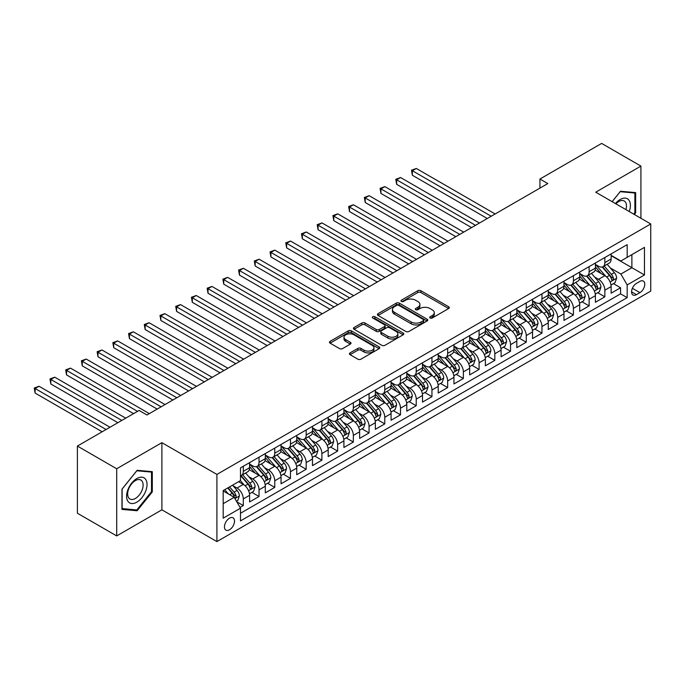 <?xml version="1.0" encoding="UTF-8"?>
<svg xmlns="http://www.w3.org/2000/svg" width="685" height="685" viewBox="0 0 685 685"><rect width="100%" height="100%" fill="white"/><g stroke="black" fill="none" stroke-linecap="round" stroke-linejoin="round"><path stroke-width="1.03" d="M430.103 318.003A1.524 0.882 0 0 0 432.261 318.003L448.649 308.533A2.183 1.259 0 0 0 449.291 307.642A2.183 1.259 0 0 0 448.649 306.752L420.881 290.723A2.183 1.259 0 0 0 417.79 290.723L401.401 300.184A1.524 0.882 0 0 0 400.956 300.809A1.524 0.882 0 0 0 401.401 301.434A1.524 0.882 0 0 0 403.559 301.434L405.683 300.21A6.978 4.033 0 0 1 415.555 300.21L417.876 301.546A6.978 4.033 0 0 1 419.914 304.397A6.978 4.033 0 0 1 417.876 307.24L415.752 308.464A1.524 0.882 0 0 0 415.298 309.089A1.524 0.882 0 0 0 415.752 309.714A1.524 0.882 0 0 0 417.91 309.714L420.033 308.49A6.978 4.033 0 0 1 429.906 308.49L432.218 309.825A6.978 4.033 0 0 1 434.264 312.677A6.978 4.033 0 0 1 432.218 315.528L430.103 316.753A1.524 0.882 0 0 0 429.649 317.378A1.524 0.882 0 0 0 430.103 318.003L430.103 316.753M229.484 529.788A7.115 4.11 120 0 0 234.124 523.52A7.115 4.11 120 0 0 233.037 517.826A7.115 4.11 120 0 0 229.484 518.177A7.115 4.11 120 0 0 224.834 524.445A7.115 4.11 120 0 0 225.922 530.147A7.115 4.11 120 0 0 229.484 529.788M350.061 352.895A2.183 1.259 0 0 0 349.418 353.785A2.183 1.259 0 0 0 350.061 354.676L357.853 359.18A2.183 1.259 0 0 0 360.935 359.18L379.147 348.665A2.183 1.259 0 0 0 379.781 347.774A2.183 1.259 0 0 0 379.147 346.884L351.371 330.846A2.183 1.259 0 0 0 348.288 330.846L330.076 341.361A2.183 1.259 0 0 0 329.442 342.252A2.183 1.259 0 0 0 330.076 343.142L339.495 348.579A2.183 1.259 0 0 0 342.577 348.579L350.369 344.075A2.183 1.259 0 0 0 351.011 343.185A2.183 1.259 0 0 0 350.369 342.294L345.702 339.606A5.84 3.374 0 0 1 343.99 337.217A5.84 3.374 0 0 1 347.595 334.109A5.84 3.374 0 0 1 353.957 334.837L372.238 345.394A5.84 3.374 0 0 1 373.95 347.774A5.84 3.374 0 0 1 370.345 350.891A5.84 3.374 0 0 1 363.983 350.155L360.935 348.4A2.183 1.259 0 0 0 357.853 348.4L350.061 352.895L350.061 354.676M161.891 442.664L116.698 468.763L77.396 446.072L77.396 513.228L116.698 535.918L161.891 509.828L216.905 541.587L216.905 474.431L161.891 442.664L161.891 509.828M640.929 218.284L640.929 166.095L595.736 192.194L650.75 223.952L216.905 474.431M640.929 166.095L601.627 143.413L539.934 179.033L539.934 188.11M77.396 446.072L139.098 410.452L146.958 414.99L547.794 183.571L539.934 179.033M405.837 331.471A2.183 1.259 0 0 0 408.919 331.471L427.132 320.965A2.183 1.259 0 0 0 427.765 320.075A2.183 1.259 0 0 0 427.132 319.184L399.355 303.147A2.183 1.259 0 0 0 396.272 303.147L378.06 313.661A2.183 1.259 0 0 0 377.426 314.552A2.183 1.259 0 0 0 378.06 315.442L405.837 331.471M373.351 318.328A1.524 0.882 0 0 1 374.9 318.542L374.9 316.727L403.14 333.03A2.183 1.259 0 0 1 403.773 333.92A2.183 1.259 0 0 1 403.14 334.811L384.927 345.326A2.183 1.259 0 0 1 381.845 345.326L354.068 329.288L354.068 327.507A2.183 1.259 0 0 0 353.434 328.398A2.183 1.259 0 0 0 354.068 329.288M354.068 327.507L361.86 323.012A2.183 1.259 0 0 1 364.951 323.012L376.211 329.511A2.183 1.259 0 0 0 379.302 329.511L384.465 326.531A2.183 1.259 0 0 0 385.107 325.64A2.183 1.259 0 0 0 384.465 324.75L372.743 317.977A1.524 0.882 0 0 1 372.298 317.352A1.524 0.882 0 0 1 373.239 316.538A1.524 0.882 0 0 1 374.9 316.727M240.05 507.448L243.312 505.564L236.787 501.797M233.08 485.768L237.027 488.045A8.888 5.137 60 0 1 243.312 498.937L249.597 495.306L249.597 501.934L259.033 496.488L251.883 492.352M248.801 476.692L252.748 478.969A8.888 5.137 60 0 1 259.033 489.861L265.318 486.23L265.318 492.858L274.753 487.412L267.595 483.285M264.513 467.615L268.46 469.893A8.888 5.137 60 0 1 274.753 480.784L281.038 477.154L281.038 483.781L290.474 478.335L283.316 474.208M280.233 458.539L284.181 460.817A8.888 5.137 60 0 1 290.474 471.708L296.759 468.078L296.759 474.705L306.186 469.259L299.037 465.132M295.954 449.463L299.902 451.74A8.888 5.137 60 0 1 306.186 462.632L312.48 459.001L312.48 465.629L321.907 460.183L314.757 456.056M311.675 440.387L315.622 442.673A8.888 5.137 60 0 1 321.907 453.556L328.192 449.925L328.192 456.553L337.628 451.107L330.478 446.98M327.396 431.319L331.343 433.596A8.888 5.137 60 0 1 337.628 444.488L343.913 440.857L343.913 447.476L353.349 442.03L346.19 437.903M343.108 422.243L347.055 424.52A8.888 5.137 60 0 1 353.349 435.412L359.634 431.781L359.634 438.4L369.061 432.954L361.911 428.827M358.829 413.166L362.776 415.444A8.888 5.137 60 0 1 369.061 426.335L375.354 422.705L375.354 429.332L384.782 423.887L377.632 419.751M374.549 404.09L378.497 406.368A8.888 5.137 60 0 1 384.782 417.259L391.075 413.629L391.075 420.256L400.502 414.81L393.353 410.675M390.27 395.014L394.217 397.291A8.888 5.137 60 0 1 400.502 408.183L406.787 404.552L406.787 411.18L416.223 405.734L409.073 401.607M405.991 385.938L409.938 388.215A8.888 5.137 60 0 1 416.223 399.107L422.508 395.476L422.508 402.104L431.944 396.658L424.786 392.531M421.703 376.861L425.65 379.139A8.888 5.137 60 0 1 431.944 390.03L438.229 386.4L438.229 393.027L447.656 387.582L440.506 383.454M437.424 367.785L441.371 370.063A8.888 5.137 60 0 1 447.656 380.954L453.949 377.324L453.949 383.951L463.377 378.505L456.227 374.378M453.145 358.709L457.092 360.995A8.888 5.137 60 0 1 463.377 371.878L469.67 368.247L469.67 374.875L479.098 369.429L471.948 365.302M468.865 349.641L472.813 351.919A8.888 5.137 60 0 1 479.098 362.81L485.382 359.18L485.382 365.799L494.818 360.353L487.669 356.226M484.586 340.565L488.533 342.842A8.888 5.137 60 0 1 494.818 353.734L501.103 350.103L501.103 356.722L510.539 351.277L503.381 347.149M500.298 331.489L504.246 333.766A8.888 5.137 60 0 1 510.539 344.658L516.824 341.027L516.824 347.655L526.251 342.209L519.102 338.073M516.019 322.412L519.966 324.69A8.888 5.137 60 0 1 526.251 335.582L532.545 331.951L532.545 338.578L541.972 333.133L534.822 328.997M531.74 313.336L535.687 315.614A8.888 5.137 60 0 1 541.972 326.505L548.265 322.875L548.265 329.502L557.693 324.056L550.543 319.929M547.461 304.26L551.408 306.537A8.888 5.137 60 0 1 557.693 317.429L563.978 313.798L563.978 320.426L573.413 314.98L566.264 310.853M563.181 295.184L567.129 297.461A8.888 5.137 60 0 1 573.413 308.353L579.698 304.722L579.698 311.35L589.134 305.904L581.976 301.777M578.894 286.107L582.841 288.385A8.888 5.137 60 0 1 589.134 299.276L595.419 295.646L595.419 302.273L604.846 296.828L604.846 290.2A8.888 5.137 -120 0 0 598.562 279.317L594.614 277.031M597.697 292.7L604.846 296.828M249.597 495.306A8.888 5.137 -120 0 0 243.312 484.415L238.594 481.692M265.318 486.23A8.888 5.137 -120 0 0 259.033 475.339L249.314 469.73M281.038 477.154A8.888 5.137 -120 0 0 274.753 466.262L265.026 460.654M296.759 468.078A8.888 5.137 -120 0 0 290.474 457.186L280.747 451.578M312.48 459.001A8.888 5.137 -120 0 0 306.186 448.11L296.468 442.501M328.192 449.925A8.888 5.137 -120 0 0 321.907 439.042L312.189 433.425M343.913 440.857A8.888 5.137 -120 0 0 337.628 429.966L327.909 424.349M359.634 431.781A8.888 5.137 -120 0 0 353.349 420.89L343.622 415.273M375.354 422.705A8.888 5.137 -120 0 0 369.061 411.813L359.342 406.196M391.075 413.629A8.888 5.137 -120 0 0 384.782 402.737L375.063 397.129M406.787 404.552A8.888 5.137 -120 0 0 400.502 393.661L390.784 388.052M422.508 395.476A8.888 5.137 -120 0 0 416.223 384.585L406.505 378.976M438.229 386.4A8.888 5.137 -120 0 0 431.944 375.508L422.217 369.9M453.949 377.324A8.888 5.137 -120 0 0 447.656 366.432L437.938 360.824M469.67 368.247A8.888 5.137 -120 0 0 463.377 357.365L453.658 351.748M485.382 359.18A8.888 5.137 -120 0 0 479.098 348.288L469.379 342.671M501.103 350.103A8.888 5.137 -120 0 0 494.818 339.212L485.1 333.595M516.824 341.027A8.888 5.137 -120 0 0 510.539 330.136L500.812 324.519M532.545 331.951A8.888 5.137 -120 0 0 526.251 321.059L516.533 315.451M548.265 322.875A8.888 5.137 -120 0 0 541.972 311.983L532.254 306.375M563.978 313.798A8.888 5.137 -120 0 0 557.693 302.907L547.974 297.299M579.698 304.722A8.888 5.137 -120 0 0 573.413 293.831L563.695 288.222M595.419 295.646A8.888 5.137 -120 0 0 589.134 284.755L579.407 279.146M639.901 281.398L636.442 283.402A6.893 3.982 120 0 0 631.947 289.472A6.893 3.982 120 0 0 633 294.995A6.893 3.982 120 0 0 636.442 294.653L639.901 292.658A6.893 3.982 120 0 0 644.405 286.578A6.893 3.982 120 0 0 643.352 281.055A6.893 3.982 120 0 0 639.901 281.398M216.905 541.587L650.75 291.108L650.75 223.952M223.19 503.655L234.193 497.301L240.486 508.193L240.486 520.9L627.169 297.65L627.169 284.943L620.884 274.051L610.335 267.963M240.486 508.193L223.19 518.177L223.19 490.588L240.486 480.605L240.486 467.898L627.169 244.648L627.169 257.354L644.465 247.371L644.465 274.959L627.169 284.943M249.597 464.087L252.748 465.903A8.888 5.137 60 0 0 257.192 466.339L263.477 462.709A8.888 5.137 -120 0 0 265.318 458.642L265.318 453.556M265.318 455.011L268.46 456.826A8.888 5.137 60 0 0 272.913 457.263L279.197 453.633A8.888 5.137 -120 0 0 281.038 449.565L281.038 444.479M281.038 445.935L284.181 447.75A8.888 5.137 60 0 0 288.625 448.187L294.918 444.565A8.888 5.137 -120 0 0 296.759 440.489L296.759 435.412M296.759 436.859L299.902 438.674A8.888 5.137 60 0 0 304.345 439.119L310.639 435.489A8.888 5.137 -120 0 0 312.48 431.413L312.48 426.335M312.48 427.782L315.622 429.598A8.888 5.137 60 0 0 320.066 430.043L326.351 426.412A8.888 5.137 -120 0 0 328.192 422.337L328.192 417.259M328.192 418.706L331.343 420.522A8.888 5.137 60 0 0 335.787 420.967L342.072 417.336A8.888 5.137 -120 0 0 343.913 413.26L343.913 408.183M343.913 409.639L347.055 411.445A8.888 5.137 60 0 0 351.508 411.89L357.793 408.26A8.888 5.137 -120 0 0 359.634 404.193L359.634 399.107M359.634 400.562L362.776 402.378A8.888 5.137 60 0 0 367.22 402.814L373.513 399.184A8.888 5.137 -120 0 0 375.354 395.117L375.354 390.03M375.354 391.486L378.497 393.301A8.888 5.137 60 0 0 382.941 393.738L389.234 390.108A8.888 5.137 -120 0 0 391.075 386.04L391.075 380.954M391.075 382.41L394.217 384.225A8.888 5.137 60 0 0 398.661 384.662L404.946 381.031A8.888 5.137 -120 0 0 406.787 376.964L406.787 371.878M406.787 373.334L409.938 375.149A8.888 5.137 60 0 0 414.382 375.585L420.667 371.955A8.888 5.137 -120 0 0 422.508 367.888L422.508 362.802M422.508 364.257L425.65 366.073A8.888 5.137 60 0 0 430.103 366.509L436.388 362.887A8.888 5.137 -120 0 0 438.229 358.812L438.229 353.734M438.229 355.181L441.371 356.996A8.888 5.137 60 0 0 445.815 357.442L452.109 353.811A8.888 5.137 -120 0 0 453.949 349.735L453.949 344.658M453.949 346.105L457.092 347.92A8.888 5.137 60 0 0 461.536 348.365L467.829 344.735A8.888 5.137 -120 0 0 469.67 340.659L469.67 335.582M469.67 337.029L472.813 338.844A8.888 5.137 60 0 0 477.257 339.289L483.541 335.659A8.888 5.137 -120 0 0 485.382 331.583L485.382 326.505M485.382 327.961L488.533 329.768A8.888 5.137 60 0 0 492.977 330.213L499.262 326.582A8.888 5.137 -120 0 0 501.103 322.515L501.103 317.429M501.103 318.885L504.246 320.7A8.888 5.137 60 0 0 508.698 321.137L514.983 317.506A8.888 5.137 -120 0 0 516.824 313.439L516.824 308.353M516.824 309.808L519.966 311.624A8.888 5.137 60 0 0 524.41 312.06L530.704 308.43A8.888 5.137 -120 0 0 532.545 304.363L532.545 299.276M532.545 300.732L535.687 302.547A8.888 5.137 60 0 0 540.131 302.984L546.424 299.354A8.888 5.137 -120 0 0 548.265 295.286L548.265 290.2M548.265 291.656L551.408 293.471A8.888 5.137 60 0 0 555.852 293.908L562.137 290.277A8.888 5.137 -120 0 0 563.978 286.21L563.978 281.124M563.978 282.58L567.129 284.395A8.888 5.137 60 0 0 571.573 284.832L577.857 281.21A8.888 5.137 -120 0 0 579.698 277.134L579.698 272.056M579.698 273.503L582.841 275.319A8.888 5.137 60 0 0 587.293 275.764L593.578 272.133A8.888 5.137 -120 0 0 595.419 268.058L595.419 262.98M240.486 513.27L620.567 293.831L620.567 287.751L611.14 293.197L611.14 286.57A8.888 5.137 -120 0 0 604.846 275.687L595.128 270.07M595.419 264.427L598.562 266.242A8.888 5.137 -120 0 0 603.005 266.688A8.888 5.137 -120 0 0 604.846 262.612L604.846 257.534M603.005 266.688L609.299 263.057A8.888 5.137 -120 0 0 611.14 258.981L611.14 253.904M243.312 466.262L243.312 471.349A8.888 5.137 60 0 1 241.471 475.416A8.888 5.137 60 0 1 240.486 475.775M241.471 475.416L247.756 471.785A8.888 5.137 -120 0 0 249.597 467.718L249.597 462.632M259.033 457.186L259.033 462.272A8.888 5.137 60 0 1 257.192 466.339M274.753 448.11L274.753 453.196A8.888 5.137 60 0 1 272.913 457.263M290.474 439.042L290.474 444.12A8.888 5.137 60 0 1 288.625 448.187M306.186 429.966L306.186 435.043A8.888 5.137 60 0 1 304.345 439.119M321.907 420.89L321.907 425.967A8.888 5.137 60 0 1 320.066 430.043M337.628 411.813L337.628 416.891A8.888 5.137 60 0 1 335.787 420.967M353.349 402.737L353.349 407.823A8.888 5.137 60 0 1 351.508 411.89M369.061 393.661L369.061 398.747A8.888 5.137 60 0 1 367.22 402.814M384.782 384.585L384.782 389.671A8.888 5.137 60 0 1 382.941 393.738M400.502 375.508L400.502 380.595A8.888 5.137 60 0 1 398.661 384.662M416.223 366.432L416.223 371.518A8.888 5.137 60 0 1 414.382 375.585M431.944 357.365L431.944 362.442A8.888 5.137 60 0 1 430.103 366.509M447.656 348.288L447.656 353.366A8.888 5.137 60 0 1 445.815 357.442M463.377 339.212L463.377 344.29A8.888 5.137 60 0 1 461.536 348.365M479.098 330.136L479.098 335.213A8.888 5.137 60 0 1 477.257 339.289M494.818 321.059L494.818 326.146A8.888 5.137 60 0 1 492.977 330.213M510.539 311.983L510.539 317.069A8.888 5.137 60 0 1 508.698 321.137M526.251 302.907L526.251 307.993A8.888 5.137 60 0 1 524.41 312.06M541.972 293.831L541.972 298.917A8.888 5.137 60 0 1 540.131 302.984M557.693 284.755L557.693 289.841A8.888 5.137 60 0 1 555.852 293.908M573.413 275.687L573.413 280.764A8.888 5.137 60 0 1 571.573 284.832M589.134 266.611L589.134 271.688A8.888 5.137 60 0 1 587.293 275.764M589.134 299.276L589.134 305.904M573.413 308.353L573.413 314.98M557.693 317.429L557.693 324.056M541.972 326.505L541.972 333.133M526.251 335.582L526.251 342.209M510.539 344.658L510.539 351.277M494.818 353.734L494.818 360.353M479.098 362.81L479.098 369.429M463.377 371.878L463.377 378.505M447.656 380.954L447.656 387.582M431.944 390.03L431.944 396.658M416.223 399.107L416.223 405.734M400.502 408.183L400.502 414.81M384.782 417.259L384.782 423.887M369.061 426.335L369.061 432.954M353.349 435.412L353.349 442.03M337.628 444.488L337.628 451.107M321.907 453.556L321.907 460.183M306.186 462.632L306.186 469.259M290.474 471.708L290.474 478.335M274.753 480.784L274.753 487.412M259.033 489.861L259.033 496.488M243.312 498.937L243.312 505.564M234.193 497.301L223.19 490.948M620.884 274.051L631.887 267.698L631.887 254.632L644.465 247.371M611.14 255.719L644.465 274.959M611.14 255.351L620.884 260.985L627.169 257.354M116.698 468.763L116.698 535.918M613.417 283.624L620.567 287.751M620.567 293.831L627.169 297.65M634.336 214.473L635.663 212.829L635.663 192.605L620.49 191.252L612.125 201.655M121.964 509.409L137.128 510.762L152.301 491.899L152.301 471.674L137.128 470.312L121.964 489.184L121.964 509.409M634.875 212.376L635.663 212.829M151.513 491.445L152.301 491.899M135.527 509.837L137.128 510.762M430.711 318.217L432.218 317.343A6.978 4.033 0 0 0 434.264 314.492L434.264 312.677M419.914 304.397L419.914 306.212A6.978 4.033 0 0 1 417.876 309.055L416.36 309.928M448.649 306.752L448.649 308.533L420.881 292.538A2.183 1.259 0 0 0 417.79 292.538L402.009 301.648M427.097 320.982L399.355 304.962A2.183 1.259 0 0 0 396.272 304.962L378.094 315.46L378.06 313.661M423.27 320.691A1.524 0.882 0 0 0 423.715 320.075A1.524 0.882 0 0 0 423.27 319.45L398.893 305.373A1.524 0.882 0 0 0 396.735 305.373L394.5 306.666A6.978 4.033 0 0 0 392.454 309.517A6.978 4.033 0 0 0 394.5 312.369L411.163 321.984A6.978 4.033 0 0 0 421.035 321.984L423.27 320.691L423.27 322.507A1.524 0.882 0 0 0 423.715 321.89L423.715 320.075M392.454 309.517L392.454 311.332A6.978 4.033 0 0 0 394.5 314.184L394.5 312.369M423.27 322.507L421.035 323.8A6.978 4.033 0 0 1 411.163 323.8L394.5 314.184M354.102 329.305L361.86 324.827L361.86 323.012M385.107 325.64L385.107 327.456A2.183 1.259 0 0 1 384.465 328.346L379.302 331.326A2.183 1.259 0 0 1 376.211 331.326L364.951 324.827A2.183 1.259 0 0 0 361.86 324.827M374.9 318.542L403.105 334.828M387.898 336.258A5.84 3.374 0 0 0 394.26 336.994A5.84 3.374 0 0 0 397.865 333.878A5.84 3.374 0 0 0 396.153 331.497L389.714 327.772A2.183 1.259 0 0 0 386.631 327.772L381.459 330.761A2.183 1.259 0 0 0 380.817 331.651A2.183 1.259 0 0 0 381.459 332.542L387.898 336.258L387.898 338.073A5.84 3.374 0 0 0 394.26 338.81A5.84 3.374 0 0 0 397.865 335.693L397.865 333.878M380.817 331.651L380.817 333.467A2.183 1.259 0 0 0 381.459 334.357L381.459 332.542M387.898 338.073L381.459 334.357M373.95 347.774L373.95 349.59A5.84 3.374 0 0 1 370.345 352.707A5.84 3.374 0 0 1 363.983 351.97L360.935 350.215A2.183 1.259 0 0 0 357.853 350.215L350.086 354.693M343.99 337.217L343.99 339.032A5.84 3.374 0 0 0 345.702 341.421L345.702 339.606M350.343 344.093L345.702 341.421M379.113 348.682L351.371 332.662A2.183 1.259 0 0 0 348.288 332.662L330.11 343.159M611.003 285.02L615.07 282.674L616.637 278.136A5.891 3.399 -120 0 0 614.342 272.604L607.167 264.29M605.72 276.26L597.209 266.397A17.005 9.821 -120 0 0 595.419 264.53M601.053 273.495L596.292 267.972A14.12 8.151 -120 0 0 595.419 267.03M495.135 213.968L416.3 168.459L412.37 170.728L412.37 175.266L487.275 218.506M602.209 267.004L609.47 275.413A5.891 3.399 60 0 1 611.577 279.471C612.458 280.662 613.084 280.293 613.46 278.384A5.891 3.399 -120 0 0 611.362 274.325L604.179 266.011M602.637 266.867L610.438 275.901A2.997 1.73 60 0 1 611.2 277.082L613.46 278.384M611.577 279.471L612.005 280.174M412.37 175.266L411.505 170.231L491.205 216.237M411.505 170.231L416.3 168.459M629.232 211.528A14.453 8.34 120 0 0 620.173 199.498A14.453 8.34 120 0 0 615.447 203.573M625.927 209.627A10.943 6.319 120 0 0 624.215 200.996A10.943 6.319 120 0 0 618.743 201.536A10.943 6.319 120 0 0 615.883 203.822M612.159 201.673L620.173 191.697L634.875 193.007L634.875 212.607L633.676 214.097M633.899 192.451L634.875 193.007M145.665 491.154A14.453 8.34 120 0 0 141.923 477.188A14.453 8.34 120 0 0 127.967 489.569A14.453 8.34 120 0 0 131.708 503.526A14.453 8.34 120 0 0 145.665 491.154M142.086 490.135A10.943 6.319 120 0 0 140.853 480.057A10.943 6.319 120 0 0 128.686 488.936A10.943 6.319 120 0 0 129.91 499.005A10.943 6.319 120 0 0 142.086 490.135M122.118 508.647L122.118 489.047L136.82 470.766L151.513 472.076L151.513 491.676L136.82 509.957L121.964 508.553M150.537 471.511L151.513 472.076M595.291 294.088L599.349 291.75L600.916 287.212A5.891 3.399 -120 0 0 598.63 281.681L591.446 273.358M590.008 285.337L581.488 275.473A17.005 9.821 -120 0 0 579.698 273.606M585.332 282.562L580.572 277.048A14.12 8.151 -120 0 0 579.698 276.098M479.414 223.045L400.579 177.535L396.649 179.804L396.649 184.342L471.554 227.583M586.488 276.081L593.749 284.489A5.891 3.399 60 0 1 595.856 288.548C596.738 289.729 597.371 289.37 597.74 287.46A5.891 3.399 -120 0 0 595.642 283.402L588.458 275.087M586.917 275.944L594.726 284.977A2.997 1.73 60 0 1 595.479 286.15L597.74 287.46M595.856 288.548L596.284 289.25M396.649 184.342L395.784 179.307L475.484 225.314M395.784 179.307L400.579 177.535M579.57 303.164L583.629 300.818L585.204 296.28A5.891 3.399 -120 0 0 582.909 290.757L575.725 282.434M574.287 294.404L565.767 284.549A17.005 9.821 -120 0 0 563.978 282.674M569.612 291.639L564.851 286.125A14.12 8.151 -120 0 0 563.978 285.174M463.694 232.121L384.859 186.611L380.937 188.88L380.937 193.418L455.833 236.659M570.768 285.157L578.037 293.565A5.891 3.399 60 0 1 580.135 297.624C581.017 298.806 581.651 298.446 582.019 296.536A5.891 3.399 -120 0 0 579.921 292.478L572.737 284.164M571.196 285.02L579.005 294.053A2.997 1.73 60 0 1 579.758 295.226L582.019 296.536M580.135 297.624L580.563 298.326M380.937 193.418L380.072 188.375L459.763 234.39M380.072 188.375L384.859 186.611M563.849 312.24L567.908 309.894L569.483 305.356A5.891 3.399 -120 0 0 567.189 299.825L560.005 291.51M558.566 303.481L550.046 293.625A17.005 9.821 -120 0 0 548.265 291.75M553.9 300.715L549.13 295.201A14.12 8.151 -120 0 0 548.265 294.25M447.973 241.197L369.147 195.687L365.216 197.956L365.216 202.495L440.112 245.735M555.047 294.233L562.317 302.642A5.891 3.399 60 0 1 564.414 306.7C565.305 307.882 565.93 307.522 566.298 305.613A5.891 3.399 -120 0 0 564.2 301.554L557.016 293.24M555.475 294.096L563.284 303.13A2.997 1.73 60 0 1 564.038 304.303L566.298 305.613M564.414 306.7L564.842 307.394M365.216 202.495L364.351 197.451L444.043 243.466M364.351 197.451L369.147 195.687M548.128 321.316L552.196 318.97L553.763 314.432A5.891 3.399 -120 0 0 551.468 308.901L544.284 300.587M542.845 312.557L534.334 302.701A17.005 9.821 -120 0 0 532.545 300.826M538.179 309.791L533.409 304.277A14.12 8.151 -120 0 0 532.545 303.327M432.252 250.273L353.426 204.764L349.496 207.033L349.496 211.562L424.392 254.811M539.335 303.309L546.596 311.718A5.891 3.399 60 0 1 548.694 315.776C549.584 316.958 550.209 316.598 550.586 314.689A5.891 3.399 -120 0 0 548.479 310.63L541.304 302.316M539.763 303.172L547.563 312.206A2.997 1.73 60 0 1 548.317 313.379L550.586 314.689M548.694 315.776L549.122 316.47M349.496 211.562L348.631 206.527L428.322 252.542M348.631 206.527L353.426 204.764M532.408 330.393L536.475 328.046L538.042 323.508A5.891 3.399 -120 0 0 535.747 317.977L528.572 309.663M527.133 321.633L518.613 311.769A17.005 9.821 -120 0 0 516.824 309.903M522.458 318.867L517.697 313.353A14.12 8.151 -120 0 0 516.824 312.403M416.54 259.35L337.705 213.831L333.775 216.1L333.775 220.638L408.68 263.888M523.614 312.377L530.875 320.794A5.891 3.399 60 0 1 532.981 324.853C533.863 326.034 534.488 325.675 534.865 323.757A5.891 3.399 -120 0 0 532.767 319.707L525.583 311.384M524.042 312.24L531.843 321.282A2.997 1.73 60 0 1 532.605 322.455L534.865 323.757M532.981 324.853L533.409 325.546M333.775 220.638L332.91 215.604L412.61 261.619M332.91 215.604L337.705 213.831M516.696 339.469L520.754 337.123L522.321 332.585A5.891 3.399 -120 0 0 520.035 327.053L512.851 318.739M511.412 330.709L502.893 320.845A17.005 9.821 -120 0 0 501.103 318.979M506.737 327.944L501.977 322.429A14.12 8.151 -120 0 0 501.103 321.479M400.819 268.426L321.984 222.908L318.054 225.177L318.054 229.715L392.959 272.964M507.893 321.453L515.154 329.87A5.891 3.399 60 0 1 517.261 333.929C518.143 335.111 518.776 334.751 519.144 332.833A5.891 3.399 -120 0 0 517.047 328.774L509.863 320.46M508.321 321.316L516.13 330.358A2.997 1.73 60 0 1 516.884 331.531L519.144 332.833M517.261 333.929L517.689 334.623M318.054 229.715L317.189 224.68L396.889 270.695M317.189 224.68L321.984 222.908M500.975 348.545L505.033 346.199L506.609 341.661A5.891 3.399 -120 0 0 504.314 336.13L497.13 327.815M495.692 339.786L487.172 329.922A17.005 9.821 -120 0 0 485.382 328.055M491.017 337.02L486.256 331.506A14.12 8.151 -120 0 0 485.382 330.555M385.098 277.502L306.263 231.984L302.342 234.253L302.342 238.791L377.238 282.032M492.172 330.53L499.442 338.947A5.891 3.399 60 0 1 501.54 342.997C502.422 344.187 503.055 343.819 503.424 341.909A5.891 3.399 -120 0 0 501.326 337.851L494.142 329.536M492.601 330.393L500.41 339.435A2.997 1.73 60 0 1 501.163 340.608L503.424 341.909M501.54 342.997L501.968 343.699M302.342 238.791L301.477 233.756L381.168 279.771M301.477 233.756L306.263 231.984M485.254 357.621L489.313 355.275L490.888 350.737A5.891 3.399 -120 0 0 488.593 345.206L481.409 336.892M479.971 348.862L471.451 338.998A17.005 9.821 -120 0 0 469.67 337.131M475.304 346.096L470.535 340.573A14.12 8.151 -120 0 0 469.67 339.632M369.378 286.57L290.551 241.06L286.621 243.329L286.621 247.867L361.517 291.108M476.452 339.606L483.721 348.014A5.891 3.399 60 0 1 485.819 352.073C486.71 353.263 487.335 352.895 487.703 350.985A5.891 3.399 -120 0 0 485.605 346.927L478.421 338.613M476.88 339.469L484.689 348.511A2.997 1.73 60 0 1 485.442 349.684L487.703 350.985M485.819 352.073L486.247 352.775M286.621 247.867L285.756 242.833L365.447 288.839M285.756 242.833L290.551 241.06M469.533 366.698L473.6 364.351L475.167 359.813A5.891 3.399 -120 0 0 472.873 354.282L465.689 345.968M464.25 357.938L455.739 348.074A17.005 9.821 -120 0 0 453.949 346.208M459.584 355.173L454.814 349.65A14.12 8.151 -120 0 0 453.949 348.708M353.657 295.646L274.831 250.136L270.9 252.405L270.9 256.943L345.797 300.184M460.74 348.682L468.001 357.091A5.891 3.399 60 0 1 470.098 361.149C470.989 362.339 471.614 361.971 471.991 360.062A5.891 3.399 -120 0 0 469.884 356.003L462.709 347.689M461.168 348.545L468.968 357.579A2.997 1.73 60 0 1 469.722 358.76L471.991 360.062M470.098 361.149L470.526 361.851M270.9 256.943L270.036 251.909L349.727 297.915M270.036 251.909L274.831 250.136M453.812 375.765L457.88 373.428L459.447 368.89A5.891 3.399 -120 0 0 457.152 363.358L449.976 355.035M448.538 367.014L440.018 357.15A17.005 9.821 -120 0 0 438.229 355.284M443.863 364.24L439.102 358.726A14.12 8.151 -120 0 0 438.229 357.775M337.945 304.722L259.11 259.213L255.18 261.482L255.18 266.02L330.084 309.26M445.019 357.758L452.28 366.167A5.891 3.399 60 0 1 454.386 370.225C455.268 371.407 455.893 371.047 456.27 369.138A5.891 3.399 -120 0 0 454.172 365.079L446.988 356.765M445.447 357.621L453.247 366.655A2.997 1.73 60 0 1 454.009 367.828L456.27 369.138M454.386 370.225L454.814 370.927M255.18 266.02L254.315 260.985L334.015 306.991M254.315 260.985L259.11 259.213M438.1 384.842L442.159 382.495L443.726 377.957A5.891 3.399 -120 0 0 441.44 372.434L434.256 364.112M432.817 376.082L424.298 366.227A17.005 9.821 -120 0 0 422.508 364.351M428.142 373.316L423.381 367.802A14.12 8.151 -120 0 0 422.508 366.852M322.224 313.798L243.389 268.289L239.459 270.558L239.459 275.096L314.364 318.337M429.298 366.835L436.559 375.243A5.891 3.399 60 0 1 438.665 379.302C439.547 380.483 440.181 380.124 440.549 378.214A5.891 3.399 -120 0 0 438.451 374.156L431.267 365.841M429.726 366.698L437.535 375.731A2.997 1.73 60 0 1 438.289 376.904L440.549 378.214M438.665 379.302L439.094 380.004M239.459 275.096L238.594 270.053L318.294 316.068M238.594 270.053L243.389 268.289M422.38 393.918L426.438 391.572L428.014 387.034A5.891 3.399 -120 0 0 425.719 381.502L418.535 373.188M417.096 385.158L408.577 375.303A17.005 9.821 -120 0 0 406.787 373.428M412.421 382.393L407.661 376.878A14.12 8.151 -120 0 0 406.787 375.928M306.503 322.875L227.668 277.365L223.747 279.634L223.747 284.172L298.643 327.413M413.577 375.911L420.847 384.319A5.891 3.399 60 0 1 422.945 388.378C423.827 389.559 424.46 389.2 424.828 387.29A5.891 3.399 -120 0 0 422.731 383.232L415.547 374.918M414.005 375.774L421.814 384.807A2.997 1.73 60 0 1 422.568 385.98L424.828 387.29M422.945 388.378L423.373 389.071M223.747 284.172L222.882 279.129L302.573 325.144M222.882 279.129L227.668 277.365M406.659 402.994L410.717 400.648L412.293 396.11A5.891 3.399 -120 0 0 409.998 390.578L402.814 382.264M401.376 394.235L392.856 384.379A17.005 9.821 -120 0 0 391.075 382.504M396.709 391.469L391.94 385.955A14.12 8.151 -120 0 0 391.075 385.004M290.783 331.951L211.956 286.441L208.026 288.71L208.026 293.24L282.922 336.489M397.857 384.987L405.126 393.395A5.891 3.399 60 0 1 407.224 397.454C408.114 398.636 408.739 398.276 409.108 396.367A5.891 3.399 -120 0 0 407.01 392.308L399.826 383.994M398.285 384.85L406.094 393.884A2.997 1.73 60 0 1 406.847 395.057L409.108 396.367M407.224 397.454L407.652 398.148M208.026 293.24L207.161 288.205L286.852 334.22M207.161 288.205L211.956 286.441M390.938 412.07L395.005 409.724L396.572 405.186A5.891 3.399 -120 0 0 394.277 399.655L387.093 391.341M385.655 403.311L377.144 393.447A17.005 9.821 -120 0 0 375.354 391.58M380.988 400.545L376.219 395.031A14.12 8.151 -120 0 0 375.354 394.08M275.062 341.027L196.235 295.509L192.305 297.778L192.305 302.316L267.201 345.565M382.144 394.055L389.405 402.472A5.891 3.399 60 0 1 391.503 406.53C392.394 407.712 393.019 407.352 393.395 405.434A5.891 3.399 -120 0 0 391.289 401.384L384.114 393.062M382.572 393.918L390.373 402.96A2.997 1.73 60 0 1 391.126 404.133L393.395 405.434M391.503 406.53L391.931 407.224M192.305 302.316L191.44 297.281L271.132 343.296M191.44 297.281L196.235 295.509M375.217 421.147L379.284 418.8L380.851 414.262A5.891 3.399 -120 0 0 378.557 408.731L371.381 400.417M369.943 412.387L361.423 402.523A17.005 9.821 -120 0 0 359.634 400.656M365.268 409.621L360.507 404.107A14.12 8.151 -120 0 0 359.634 403.157M259.35 350.103L180.515 304.585L176.584 306.854L176.584 311.392L251.489 354.642M366.424 403.131L373.685 411.548A5.891 3.399 60 0 1 375.791 415.607C376.673 416.788 377.298 416.429 377.675 414.511A5.891 3.399 -120 0 0 375.577 410.452L368.393 402.138M366.852 402.994L374.652 412.036A2.997 1.73 60 0 1 375.414 413.209L377.675 414.511M375.791 415.607L376.219 416.3M176.584 311.392L175.72 306.358L255.419 352.373M175.72 306.358L180.515 304.585M359.505 430.223L363.564 427.877L365.131 423.339A5.891 3.399 -120 0 0 362.844 417.807L355.661 409.493M354.222 421.463L345.702 411.599A17.005 9.821 -120 0 0 343.913 409.733M349.547 418.698L344.786 413.183A14.12 8.151 -120 0 0 343.913 412.233M243.629 359.18L164.794 313.661L160.864 315.931L160.864 320.469L235.768 363.709M350.703 412.207L357.964 420.624A5.891 3.399 60 0 1 360.07 424.674C360.952 425.864 361.586 425.496 361.954 423.587A5.891 3.399 -120 0 0 359.856 419.528L352.672 411.214M351.131 412.07L358.94 421.112A2.997 1.73 60 0 1 359.693 422.285L361.954 423.587M360.07 424.674L360.498 425.376M160.864 320.469L159.999 315.434L239.699 361.449M159.999 315.434L164.794 313.661M343.784 439.299L347.843 436.953L349.418 432.415A5.891 3.399 -120 0 0 347.124 426.883L339.94 418.569M338.501 430.54L329.982 420.676A17.005 9.821 -120 0 0 328.192 418.809M333.826 427.774L329.065 422.251A14.12 8.151 -120 0 0 328.192 421.309M227.908 368.247L149.082 322.738L145.151 325.007L145.151 329.545L220.048 372.786M334.982 421.284L342.252 429.692A5.891 3.399 60 0 1 344.349 433.751C345.231 434.941 345.865 434.573 346.233 432.663A5.891 3.399 -120 0 0 344.135 428.604L336.951 420.29M335.41 421.147L343.219 430.189A2.997 1.73 60 0 1 343.973 431.362L346.233 432.663M344.349 433.751L344.778 434.453M145.151 329.545L144.287 324.51L223.978 370.517M144.287 324.51L149.082 322.738M328.064 448.375L332.122 446.029L333.698 441.491A5.891 3.399 -120 0 0 331.403 435.96L324.219 427.645M322.781 439.616L314.261 429.752A17.005 9.821 -120 0 0 312.48 427.885M318.114 436.85L313.345 431.327A14.12 8.151 -120 0 0 312.48 430.385M212.187 377.324L133.361 331.814L129.431 334.083L129.431 338.621L204.327 381.862M319.261 430.36L326.531 438.768A5.891 3.399 60 0 1 328.629 442.827C329.519 444.017 330.144 443.649 330.512 441.739A5.891 3.399 -120 0 0 328.415 437.681L321.231 429.367M319.69 430.223L327.498 439.256A2.997 1.73 60 0 1 328.252 440.438L330.512 441.739M328.629 442.827L329.057 443.529M129.431 338.621L128.566 333.586L208.257 379.593M128.566 333.586L133.361 331.814M312.343 457.443L316.41 455.105L317.977 450.567A5.891 3.399 -120 0 0 315.682 445.036L308.498 436.713M307.06 448.692L298.549 438.828A17.005 9.821 -120 0 0 296.759 436.961M302.393 445.918L297.624 440.404A14.12 8.151 -120 0 0 296.759 439.453M196.467 386.4L117.64 340.89L113.71 343.159L113.71 347.697L188.606 390.938M303.549 439.436L310.81 447.844A5.891 3.399 60 0 1 312.908 451.903C313.798 453.085 314.424 452.725 314.8 450.816A5.891 3.399 -120 0 0 312.694 446.757L305.519 438.443M303.977 439.299L311.778 448.332A2.997 1.73 60 0 1 312.531 449.506L314.8 450.816M312.908 451.903L313.336 452.605M113.71 347.697L112.845 342.663L192.536 388.669M112.845 342.663L117.64 340.89M296.622 466.519L300.689 464.173L302.256 459.635A5.891 3.399 -120 0 0 299.962 454.104L292.786 445.789M291.348 457.76L282.828 447.904A17.005 9.821 -120 0 0 281.038 446.029M286.673 454.994L281.912 449.48A14.12 8.151 -120 0 0 281.038 448.529M180.754 395.476L101.919 349.966L97.989 352.236L97.989 356.774L172.894 400.014M287.828 448.512L295.089 456.921A5.891 3.399 60 0 1 297.196 460.979C298.078 462.161 298.703 461.801 299.08 459.892A5.891 3.399 -120 0 0 296.982 455.833L289.798 447.519M288.257 448.375L296.057 457.409A2.997 1.73 60 0 1 296.819 458.582L299.08 459.892M297.196 460.979L297.624 461.681M97.989 356.774L97.124 351.73L176.824 397.745M97.124 351.73L101.919 349.966M280.91 475.596L284.969 473.249L286.535 468.711A5.891 3.399 -120 0 0 284.249 463.18L277.065 454.866M275.627 466.836L267.107 456.981A17.005 9.821 -120 0 0 265.318 455.105M270.952 464.07L266.191 458.556A14.12 8.151 -120 0 0 265.318 457.606M165.034 404.552L86.199 359.043L82.268 361.312L82.268 365.85L157.173 409.091M272.108 457.589L279.369 465.997A5.891 3.399 60 0 1 281.475 470.056C282.357 471.237 282.991 470.878 283.359 468.968A5.891 3.399 -120 0 0 281.261 464.909L274.077 456.595M272.536 457.452L280.345 466.485A2.997 1.73 60 0 1 281.098 467.658L283.359 468.968M281.475 470.056L281.903 470.749M82.268 365.85L81.404 360.807L161.103 406.821M81.404 360.807L86.199 359.043M265.189 484.672L269.248 482.326L270.823 477.787A5.891 3.399 -120 0 0 268.529 472.256L261.345 463.942M259.906 475.912L251.386 466.057A17.005 9.821 -120 0 0 249.597 464.182M255.231 473.147L250.47 467.632A14.12 8.151 -120 0 0 249.597 466.682M149.313 413.629L70.486 368.119L66.556 370.388L66.556 374.918L133.592 413.629M256.387 466.665L263.656 475.073A5.891 3.399 60 0 1 265.754 479.132C266.636 480.313 267.27 479.954 267.638 478.044A5.891 3.399 -120 0 0 265.54 473.986L258.356 465.672M256.815 466.528L264.624 475.561A2.997 1.73 60 0 1 265.378 476.734L267.638 478.044M265.754 479.132L266.182 479.825M66.556 374.918L65.691 369.883L137.522 411.36M65.691 369.883L70.486 368.119M249.468 493.748L253.527 491.402L255.103 486.864A5.891 3.399 -120 0 0 252.808 481.332L245.624 473.018M244.185 484.989L240.426 480.639M239.519 482.223L238.902 481.512M125.732 418.167L54.766 377.187L50.836 379.456L50.836 383.994L117.871 422.705M240.666 475.733L247.936 484.149A5.891 3.399 60 0 1 250.034 488.208C250.924 489.39 251.549 489.03 251.917 487.112A5.891 3.399 -120 0 0 249.819 483.062L242.636 474.739M241.094 475.596L248.903 484.637A2.997 1.73 60 0 1 249.657 485.811L251.917 487.112M250.034 488.208L250.462 488.902M50.836 383.994L49.971 378.959L121.802 420.436M49.971 378.959L54.766 377.187M236.479 501.249L237.815 500.478L239.382 495.94A5.891 3.399 -120 0 0 237.087 490.409L232.566 485.177M228.345 493.928L224.706 489.715M223.798 491.299L223.19 490.597M110.011 427.243L39.045 386.263L35.115 388.532L35.115 393.07L102.159 431.781M227.694 487.985L232.215 493.226A5.891 3.399 60 0 1 234.313 497.284C235.203 498.466 235.828 498.106 236.205 496.188A5.891 3.399 -120 0 0 234.099 492.13L229.578 486.898M228.062 487.78L233.183 493.714A2.997 1.73 60 0 1 233.945 494.887L236.205 496.188M234.313 497.284L234.741 497.978M35.115 393.07L34.25 388.035L106.089 429.512M34.25 388.035L39.045 386.263M237.027 488.045L243.312 484.415M252.748 478.969L259.033 475.339M268.46 469.893L274.753 466.262M284.181 460.817L290.474 457.186M299.902 451.74L306.186 448.11M315.622 442.673L321.907 439.042M331.343 433.596L337.628 429.966M347.055 424.52L353.349 420.89M362.776 415.444L369.061 411.813M378.497 406.368L384.782 402.737M394.217 397.291L400.502 393.661M409.938 388.215L416.223 384.585M425.65 379.139L431.944 375.508M441.371 370.063L447.656 366.432M457.092 360.995L463.377 357.365M472.813 351.919L479.098 348.288M488.533 342.842L494.818 339.212M504.246 333.766L510.539 330.136M519.966 324.69L526.251 321.059M535.687 315.614L541.972 311.983M551.408 306.537L557.693 302.907M567.129 297.461L573.413 293.831M582.841 288.385L589.134 284.755M598.562 279.317L604.846 275.687M604.846 262.612L611.14 258.981M243.312 471.349L249.597 467.718M259.033 462.272L265.318 458.642M274.753 453.196L281.038 449.565M290.474 444.12L296.759 440.489M306.186 435.043L312.48 431.413M321.907 425.967L328.192 422.337M337.628 416.891L343.913 413.26M353.349 407.823L359.634 404.193M369.061 398.747L375.354 395.117M384.782 389.671L391.075 386.04M400.502 380.595L406.787 376.964M416.223 371.518L422.508 367.888M431.944 362.442L438.229 358.812M447.656 353.366L453.949 349.735M463.377 344.29L469.67 340.659M479.098 335.213L485.382 331.583M494.818 326.146L501.103 322.515M510.539 317.069L516.824 313.439M526.251 307.993L532.545 304.363M541.972 298.917L548.265 295.286M557.693 289.841L563.978 286.21M573.413 280.764L579.698 277.134M589.134 271.688L595.419 268.058M604.846 290.2L611.14 286.57M632.366 288.299L639.901 292.658M631.57 291.836L636.442 294.653M432.218 317.343L432.218 315.528M415.752 309.714L415.752 308.464M417.876 309.055L417.876 307.24M401.401 301.434L401.401 300.184M417.79 292.538L417.79 290.723M420.881 292.538L420.881 290.723M396.272 304.962L396.272 303.147M399.355 304.962L399.355 303.147M427.132 320.965L427.132 319.184M411.163 323.8L411.163 321.984M421.035 323.8L421.035 321.984M364.951 324.827L364.951 323.012M376.211 331.326L376.211 329.511M379.302 331.326L379.302 329.511M384.465 328.346L384.465 326.531M403.14 334.811L403.14 333.03M357.853 350.215L357.853 348.4M360.935 350.215L360.935 348.4M363.983 351.97L363.983 350.155M350.369 344.075L350.369 342.294M330.076 343.142L330.076 341.361M348.288 332.662L348.288 330.846M351.371 332.662L351.371 330.846M379.147 348.665L379.147 346.884M610.104 281.997L616.603 278.247M597.209 266.397L598.014 265.926M611.362 274.325L614.342 272.604M606.662 277.04L609.47 275.413M594.392 291.074L600.882 287.323M581.488 275.473L582.301 275.002M595.642 283.402L598.63 281.681M590.941 286.116L593.749 284.489M578.671 300.15L585.161 296.399M565.767 284.549L566.581 284.078M579.921 292.478L582.909 290.757M575.229 295.192L578.037 293.565M562.95 309.218L569.44 305.476M550.046 293.625L550.86 293.154M564.2 301.554L567.189 299.825M559.508 304.26L562.317 302.642M547.229 318.294L553.728 314.552M534.334 302.701L535.139 302.231M548.479 310.63L551.468 308.901M543.787 313.336L546.596 311.718M531.509 327.37L538.008 323.62M518.613 311.769L519.418 311.307M532.767 319.707L535.747 317.977M528.067 322.412L530.875 320.794M515.796 336.446L522.287 332.696M502.893 320.845L503.706 320.383M517.047 328.774L520.035 327.053M512.346 331.489L515.154 329.87M500.076 345.523L506.566 341.772M487.172 329.922L487.985 329.459M501.326 337.851L504.314 336.13M496.634 340.565L499.442 338.947M484.355 354.599L490.845 350.848M471.451 338.998L472.265 338.536M485.605 346.927L488.593 345.206M480.913 349.641L483.721 348.014M468.634 363.675L475.133 359.925M455.739 348.074L456.544 347.603M469.884 356.003L472.873 354.282M465.192 358.717L468.001 357.091M452.913 372.751L459.412 369.001M440.018 357.15L440.823 356.679M454.172 365.079L457.152 363.358M449.471 367.794L452.28 366.167M437.201 381.828L443.692 378.077M424.298 366.227L425.111 365.756M438.451 374.156L441.44 372.434M433.751 376.87L436.559 375.243M421.481 390.895L427.971 387.153M408.577 375.303L409.39 374.832M422.731 383.232L425.719 381.502M418.038 385.938L420.847 384.319M405.76 399.971L412.25 396.23M392.856 384.379L393.669 383.908M407.01 392.308L409.998 390.578M402.318 395.014L405.126 393.395M390.039 409.048L396.538 405.297M377.144 393.447L377.949 392.984M391.289 401.384L394.277 399.655M386.597 404.09L389.405 402.472M374.318 418.124L380.817 414.374M361.423 402.523L362.228 402.061M375.577 410.452L378.557 408.731M370.876 413.166L373.685 411.548M358.606 427.2L365.096 423.45M345.702 411.599L346.516 411.137M359.856 419.528L362.844 417.807M355.155 422.243L357.964 420.624M342.885 436.276L349.376 432.526M329.982 420.676L330.795 420.213M344.135 428.604L347.124 426.883M339.443 431.319L342.252 429.692M327.165 445.353L333.655 441.602M314.261 429.752L315.074 429.281M328.415 437.681L331.403 435.96M323.722 440.395L326.531 438.768M311.444 454.429L317.943 450.679M298.549 438.828L299.354 438.357M312.694 446.757L315.682 445.036M308.002 449.471L310.81 447.844M295.723 463.505L302.222 459.755M282.828 447.904L283.633 447.433M296.982 455.833L299.962 454.104M292.281 458.548L295.089 456.921M280.011 472.573L286.501 468.831M267.107 456.981L267.921 456.51M281.261 464.909L284.249 463.18M276.56 467.615L279.369 465.997M264.29 481.649L270.781 477.907M251.386 466.057L252.2 465.586M265.54 473.986L268.529 472.256M260.848 476.692L263.656 475.073M248.569 490.725L255.06 486.975M249.819 483.062L252.808 481.332M245.127 485.768L247.936 484.149M234.946 498.594L239.348 496.051M234.099 492.13L237.087 490.409M229.672 494.69L232.215 493.226"/></g></svg>
